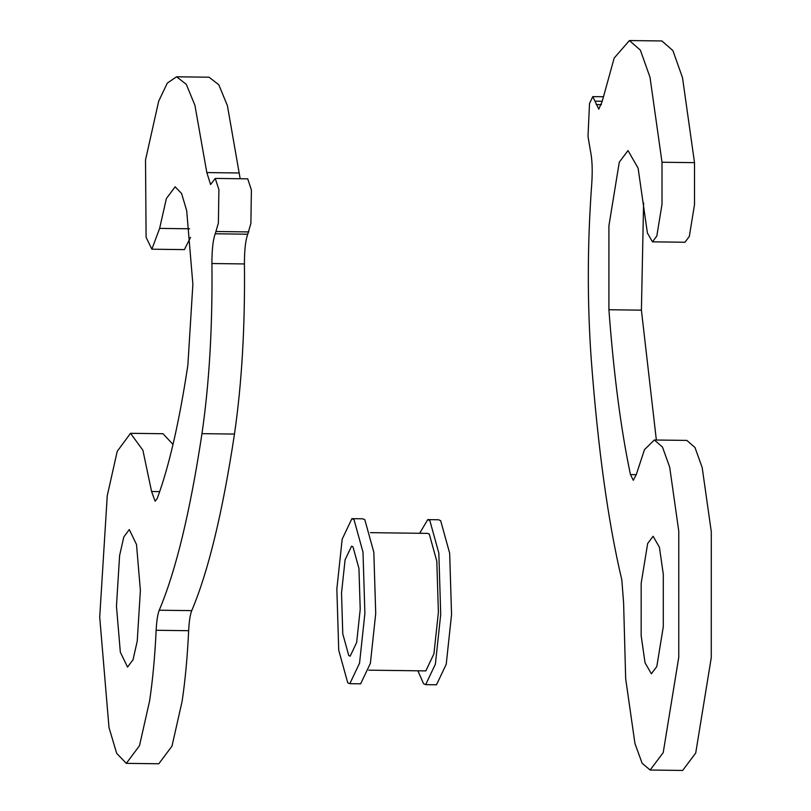 <?xml version="1.0" encoding="UTF-8"?>
<svg xmlns="http://www.w3.org/2000/svg" width="811" height="811" viewBox="0 0 811 811"><rect width="100%" height="100%" fill="white"/><g stroke="black" fill="none" stroke-linecap="round" stroke-linejoin="round"><path stroke-width="1.22" d="M347.726 682.771L338.734 650.219L336.849 588.938L342.181 539.143L351.913 518.665L354.001 519.577L362.993 552.129L364.889 613.41L359.547 663.205L349.815 683.683L347.726 682.771M351.913 518.665L362.75 518.807L364.828 519.719L373.83 552.261L375.716 613.542L370.384 663.337L360.642 683.815L349.815 683.683M370.495 532.655L427.579 533.385L429.313 534.145L436.815 561.273L438.386 612.335L433.936 653.828L425.826 670.9L368.741 670.17M419.662 533.283L427.752 519.628L429.84 520.54L438.832 553.092L440.718 614.373L435.385 664.168L425.653 684.646L423.565 683.734L417.908 670.798M427.752 519.628L438.589 519.77L440.667 520.682L449.669 553.234L451.555 614.515L446.222 664.31L436.48 684.788L425.653 684.646M352.957 546.776L358.949 568.47L360.216 609.325L356.647 642.525L350.159 656.18L348.771 655.572L342.779 633.867L341.522 593.013L345.08 559.823L351.568 546.168L352.957 546.776M159.625 228.398L166.367 198.563L175.146 186.804L181.573 193.464L186.692 210.667L192.876 284.286L187.858 365.234C179.231 422.267 169.023 466.69 157.212 498.501L155.104 501.208L151.586 491.517L142.888 450.217L130.53 433.317L117.22 451.342L107.255 495.703L99.712 617.141L108.998 727.558L116.683 753.358L126.313 763.354L139.482 745.725L149.599 700.957C152.721 680.003 154.911 656.444 156.148 630.279C156.635 620.881 157.669 614.191 159.24 610.217C175.825 571.045 190.068 512.187 201.969 433.652C209.299 383.197 212.614 326.488 211.924 263.524C211.904 249.687 213.019 239.772 215.26 233.781L218.382 223.035L218.899 189.551L215.209 178.42L210.596 184.543L206.815 172.571L194.914 105.278L186.277 84.303L176.555 76.792L167.299 83.107L158.703 101.122L145.514 159.98L146.092 237.268L151.87 249.2L159.625 228.398L189.602 228.783M215.26 233.781L247.76 234.197L250.883 223.451L251.4 189.967L247.71 178.836L215.209 178.42M137.241 641.095L140.384 590.499L136.512 544.495L129.304 529.573L123.809 536.923L119.602 555.576L116.46 606.172L120.332 652.176L127.54 667.088L133.034 659.748L137.241 641.095M126.313 763.354L158.814 763.769L171.993 746.14L182.1 701.373C185.222 680.419 187.412 656.859 188.649 630.694C189.135 621.297 190.169 614.606 191.741 610.632C208.326 571.461 222.569 512.603 234.47 434.067C241.8 383.613 245.125 326.904 244.425 263.94C244.405 250.102 245.52 240.188 247.76 234.197M240.168 178.744L227.415 105.683L218.777 84.719L209.056 77.207L176.555 76.792M151.87 249.2L184.371 249.616L190.555 237.359M173.007 444.469L163.031 433.733L130.53 433.317M588.005 136.41L589.516 103.534L592.78 96.621L598.771 109.14L602.167 101.517L614.18 58.047L629.417 40.55L640.386 50.16L650.006 77.258L662.009 162.241L662.009 204.23L656.819 236.031L652.46 241.83L647.401 233.021L638.115 168.171L628.008 150.562L619.29 162.159L608.919 225.752L608.909 309.741C613.805 374.946 620.993 429.901 630.461 474.597L633.29 480.294L636.3 474.536L644.481 449.679L654.335 439.998L662.475 447.054L669.683 467.136L678.777 531.266L678.766 657.255L663.216 752.638L650.128 770.034L642.15 763.273L634.962 743.616L625.676 678.766L623.598 602.857L621.814 579.855C608.179 522.385 597.971 448.736 591.209 358.908C587.164 301.56 587.367 242.965 591.797 183.104C592.648 169.803 592.172 158.926 590.367 150.481L588.005 136.41M641.166 635.743L641.177 583.251L647.654 543.512L653.108 536.264L659.424 547.273L663.297 574.289L663.286 626.781L656.809 666.53L651.355 673.779L645.039 662.769L641.166 635.743M654.335 439.998L686.836 440.414L694.976 447.469L702.184 467.552L711.288 531.681L711.267 657.67L695.716 753.054L682.629 770.45L650.128 770.034M629.417 40.55L661.918 40.966L672.887 50.576L682.507 77.674L694.51 162.656L694.51 204.646L689.32 236.447L684.96 242.246L652.46 241.83M656.352 440.028L641.41 310.157L643.599 202.953M156.148 630.279L188.649 630.694M206.815 172.571L239.316 172.986M151.586 491.517L159.686 491.618M159.24 610.217L191.741 610.632M201.969 433.652L234.47 434.067M211.924 263.524L244.425 263.94M216.294 231.51L248.795 231.926M602.218 101.263L595.345 101.172M601.448 104.649L596.197 104.589M694.51 162.656L662.009 162.241M641.41 310.157L608.909 309.741M636.27 474.668L630.461 474.597M603.131 96.752L592.78 96.621"/></g></svg>
